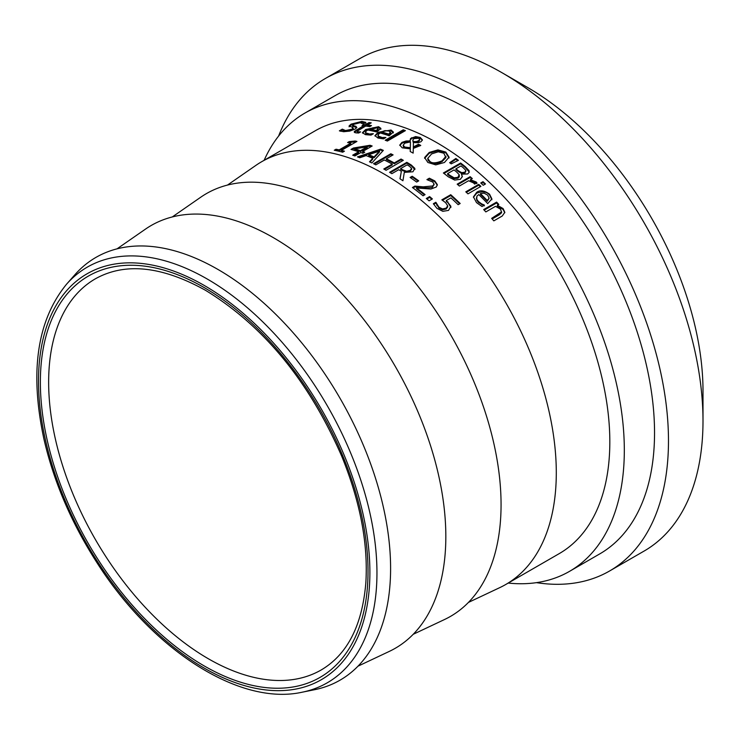 <?xml version="1.0" encoding="UTF-8"?>
<svg xmlns="http://www.w3.org/2000/svg" width="740" height="740" viewBox="0 0 740 740"><rect width="100%" height="100%" fill="white"/><g stroke="black" fill="none" stroke-linecap="round" stroke-linejoin="round"><path stroke-width="1.11" d="M446.312 200.549L450.901 206.294L448.514 210.401L442.835 211.335L436.905 208.338L433.363 203.685L435.814 202.279A244.089 140.924 60 0 1 435.98 202.427L438.94 207.228L442.483 208.939L446.174 208.144L447.682 205.785L445.656 202.695L441.826 199.846L450.725 194.713A244.089 140.924 60 0 1 460.188 203.509L458.162 204.684A244.089 140.924 -120 0 0 450.919 197.885L446.312 200.549L446.312 201.373L447.978 202.751L450.938 207.376M442.502 200.29L450.725 195.536A243.108 140.36 60 0 1 459.642 203.824M433.677 204.333L435.814 203.102A243.108 140.36 60 0 1 435.98 203.25L438.94 208.06L442.483 209.772L446.174 208.985L447.7 206.886L447.682 205.785M450.725 194.713L450.725 195.536M442.483 208.939L442.483 209.772M436.914 204.619L436.914 205.452M435.98 202.427L435.98 203.25M435.814 202.279L435.814 203.102M353.276 126.494L353.276 125.615L355.903 126.327L356.828 127.576L354.987 129.121L349.752 131.091L343.684 131.711L339.364 130.832L342.241 129.167A244.089 140.924 60 0 1 342.407 129.167L345.497 130.554L352.231 129.121L352.749 127.447L349.086 125.929L351.084 124.135L361.823 121.397L365.838 122.396L363.1 123.978A244.089 140.924 -120 0 0 362.933 123.969L359.992 122.553L353.711 124.006L353.276 125.615L352.545 125.088L352.582 126.115L356.754 127.696M349.086 126.827L351.084 125.032L361.823 122.276L365.838 123.266M340.261 131.202L342.241 130.064A243.108 140.36 60 0 1 342.407 130.055L345.497 131.433L352.231 129.99L352.749 128.325M353.415 128.871L352.749 127.447M342.407 129.167L342.407 130.055M342.241 129.167L342.241 130.064M362.517 133.108L365.68 130.351L378.584 127.53L380.887 129.232M370.611 133.847L373.265 133.69A244.089 140.924 60 0 1 373.395 133.727L371.018 135.096L365.505 134.662L362.434 132.701L365.68 129.509L378.584 126.688L380.887 128.399L376.706 132.007A244.089 140.924 -120 0 0 367.743 130L365.875 131.359L365.745 132.895L371.804 134.643M365.421 132.266L365.81 133.783L370.611 134.68M376.244 130.518L376.244 131.35L378.103 129.667L378.103 128.834L376.66 127.696L373.053 127.743L369.408 129.037A244.089 140.924 60 0 1 376.244 130.518L378.131 128.658L378.103 129.315M369.408 129.037L369.408 129.879A243.108 140.36 60 0 1 376.244 131.35M357.318 131.1L358.345 131.831L360.51 131.868A244.089 140.924 60 0 1 360.639 131.887L358.678 133.015L355.894 132.849L354.525 132.46L354.312 131.442L363.516 125.772A244.089 140.924 -120 0 0 362.045 125.606L363.849 124.57A244.089 140.924 60 0 1 365.32 124.727L369.038 122.581A244.089 140.924 60 0 1 371.221 122.849L367.503 125.004A244.089 140.924 60 0 1 371.517 125.606L369.713 126.651A244.089 140.924 -120 0 0 365.699 126.04L357.318 131.1L357.226 132.183L359.15 132.747M367.503 125.004L367.503 125.856A243.108 140.36 60 0 1 370.37 126.272M363.303 125.745L363.849 125.43A243.108 140.36 60 0 1 365.32 125.587L369.038 123.441A243.108 140.36 60 0 1 370.009 123.552M354.312 132.303L363.516 126.623L363.516 125.772M369.038 122.581L369.038 123.441M365.32 124.727L365.32 125.587M363.849 124.57L363.849 125.43M374.986 136.04L378.177 133.089L384.865 130.638L391.072 130.832L393.375 132.886M383.098 137.464L385.753 137.464A244.089 140.924 60 0 1 385.882 137.501L383.505 138.88L377.992 138.038L374.921 135.633L378.177 132.266L391.072 130.018L393.375 132.072L389.194 135.809A244.089 140.924 -120 0 0 380.231 132.969L378.362 134.365L378.251 136.095L384.476 138.315M377.918 135.346L378.316 136.974L383.098 138.278M388.731 134.125L388.731 134.939L390.591 133.191L389.157 131.008L385.549 130.823L381.896 132.007A244.089 140.924 60 0 1 388.731 134.125L390.618 132.173L390.591 132.802M381.896 132.007L381.896 132.83A243.108 140.36 60 0 1 388.731 134.939M413.299 147.01L418.516 144.245A244.089 140.924 60 0 1 420.783 145.438L413.281 148.416L413.151 153.125A244.089 140.924 -120 0 0 410.191 151.506L410.302 148.833L402.218 147.833L399.767 145.059L401.94 142.376L406.131 140.998L410.164 140.933L410.496 138.528L415.63 136.585L420.264 137.474L422.42 139.897L421.042 141.719L418.026 142.737L413.42 142.524L413.299 147.806L418.516 145.04A243.108 140.36 60 0 1 420.061 145.854M409.988 140.295L411.69 138.435L415.63 137.39L420.264 138.278L422.364 140.286M399.804 145.465L401.94 143.172L406.131 141.803L410.164 141.728L410.164 140.933M410.219 151.524L410.302 148.833M412.948 140.535L413.151 142.321L416.287 142.358L419.09 141.137L419.543 139.804M410.312 148.518L410.441 141.932L404.891 143.144L403.152 145.169L404.734 147.047L410.312 147.722L410.312 148.518L404.734 147.852L403.504 146.964L403.152 145.271M412.948 139.731L413.151 141.516L416.287 141.562L418.553 140.702L419.636 139.444L418.72 138.278L414.067 138.621L412.948 139.731L412.855 141.127M413.151 141.516L413.151 142.321M416.287 141.562L416.287 142.358M410.312 147.722L410.441 141.932M415.63 136.585L415.63 137.39M418.516 144.245L418.516 145.04M403.226 129.815A244.089 140.924 60 0 1 405.409 130.629L387.381 141.044A244.089 140.924 -120 0 0 385.198 140.23L403.226 129.815L403.226 130.629A243.108 140.36 60 0 1 404.558 131.119M386.049 140.544L403.226 130.629M461.436 174.141L462.343 176.472L460.373 179.302L454.684 180.061L448.32 176.832A244.089 140.924 -120 0 0 443.371 172.984L460.622 163.022A244.089 140.924 60 0 1 465.201 166.574L469.031 170.635L469.142 172.411L467.634 173.965L461.436 174.141L462.315 176.879M443.972 173.447L460.622 163.827A243.108 140.36 60 0 1 465.201 167.379L469.234 172.115M447.617 173.613A244.089 140.924 60 0 1 449.476 175.075L454.12 177.794L457.884 177.369L459.17 174.668L456.599 171.976A244.089 140.924 -120 0 0 453.999 169.932L447.617 173.613L447.617 174.427A243.108 140.36 60 0 1 449.476 175.88L454.12 178.608L457.884 178.183L459.216 177.026L459.327 175.954M455.914 168.831A244.089 140.924 60 0 1 458.513 170.875L461.732 172.661L464.924 172.17L465.839 170.404L463.157 167.638A244.089 140.924 -120 0 0 460.964 165.917L455.914 168.831L455.914 169.636A243.108 140.36 60 0 1 458.513 171.68L461.732 173.475L464.924 172.984L465.839 171.218M465.839 170.404L465.849 171.245M454.12 177.794L454.12 178.608M459.383 176.379L459.17 174.668M469.031 170.635L469.031 171.449M460.622 163.022L460.622 163.827M437.941 149.878L445.832 152.07L449.06 157.185L444.472 162.476L435.758 164.863L427.84 162.458L424.621 157.546L429.209 152.459L437.941 149.878L437.941 150.673L445.832 152.875L449.06 157.981M424.621 158.351L429.209 153.254L437.941 150.673M427.803 158.739L428.257 160.645L431.328 162.911L434.889 163.633L438.811 163.059L442.076 161.607L445.887 157.62L443.852 153.226L438.237 151.792L431.605 153.92L427.776 158.342L429.838 161.32C431.947 163.503 436.026 163.327 442.076 160.802L445.943 156.26M445.887 157.62L445.943 156.251M466.339 192.335L478.743 185.176A243.108 140.36 60 0 1 480.371 186.693M478.743 184.343A244.089 140.924 60 0 1 480.926 186.369L467.967 193.852A244.089 140.924 -120 0 0 465.784 191.817L478.743 184.343L478.743 185.176M455.858 158.471A244.089 140.924 60 0 1 458.43 160.349L451.215 163.855A244.089 140.924 -120 0 0 449.643 162.708L455.858 158.471L455.858 159.276A243.108 140.36 60 0 1 457.773 160.672M450.216 163.124L455.858 159.276M476.449 198.2L476.81 200.216L478.373 202.335L484.265 205.877M473.452 197.33L476.68 193.177C482.628 191.022 486.92 191.651 489.575 195.073L491.887 199.735M480.408 193.603A244.089 140.924 60 0 1 487.244 200.457L489.103 198.191L487.66 195.129L484.053 193.149L480.408 193.603L480.408 194.444A243.108 140.36 60 0 1 487.244 201.308L489.103 198.357M487.244 200.457L487.244 201.308M481.611 203.861L484.265 205.017A244.089 140.924 60 0 1 484.395 205.147L482.008 206.525L476.505 202.612L473.434 196.905L476.68 192.345C480.084 189.819 484.385 190.448 489.575 194.222L491.887 198.875L487.706 203.62A244.089 140.924 -120 0 0 478.743 194.565L476.884 196.202L476.727 199.19L478.373 201.483L481.611 203.861L481.611 204.721M470.39 179.691L476.125 181.957L476.939 182.799L474.673 184.103A244.089 140.924 -120 0 0 474.562 184.001L473.48 182.882L468.559 180.745L459.364 186.054A244.089 140.924 -120 0 0 457.181 184.167L470.141 176.684A244.089 140.924 60 0 1 472.324 178.571L470.39 179.691L470.39 180.514L476.939 183.622M470.141 176.684L470.141 177.508A243.108 140.36 60 0 1 471.75 178.904M457.755 184.658L470.141 177.508M497.354 205.267L503.089 208.56L504.828 212.315L502.238 216.015L493.83 220.862A244.089 140.924 -120 0 0 491.647 218.365L501.507 211.954L500.444 209.115L495.523 206.331L485.847 211.918A244.089 140.924 -120 0 0 483.664 209.568L496.614 202.094A244.089 140.924 60 0 1 498.797 204.434L497.354 205.267L497.354 206.136L503.089 209.439L504.8 212.759M484.191 210.132L496.614 202.954A243.108 140.36 60 0 1 498.27 204.74M492.165 218.947L499.038 214.988L501.507 212.833L501.563 211.797M496.614 202.094L496.614 202.954M501.507 212.833L501.618 212.251M483.016 181.661A244.089 140.924 60 0 1 485.496 183.964L483.229 185.278A244.089 140.924 -120 0 0 480.75 182.974L483.016 181.661L483.016 182.493A243.108 140.36 60 0 1 484.941 184.288M481.305 183.483L483.016 182.493M362.702 151.469A244.089 140.924 60 0 1 364.755 152.2L362.896 153.282A244.089 140.924 -120 0 0 360.843 152.542L354.913 155.964A244.089 140.924 -120 0 0 352.684 155.197L358.613 151.774A244.089 140.924 -120 0 0 350.991 149.415L353.424 148.019L370.046 145.262A244.089 140.924 60 0 1 372.174 146.002L362.702 151.469L362.702 152.274A243.108 140.36 60 0 1 363.895 152.699M351.953 149.693L353.424 148.842L370.046 146.076A243.108 140.36 60 0 1 371.295 146.501M353.572 155.502L358.613 152.588L358.613 151.774M360.482 151.515L367.216 147.621L367.216 146.807L354.673 148.87L354.673 149.693A243.108 140.36 60 0 1 360.482 151.515L360.482 150.701L367.216 146.807M353.424 148.019L353.424 148.842M370.046 145.262L370.046 146.076M354.673 148.87A244.089 140.924 60 0 1 360.482 150.701M349.178 141.636L355.144 141.007A244.089 140.924 60 0 1 356.939 141.423L341.39 150.405A244.089 140.924 60 0 1 344.452 151.182L342.685 152.2A244.089 140.924 -120 0 0 334.267 150.248L336.025 149.23L336.025 150.063A243.108 140.36 60 0 1 339.161 150.72L350.732 144.05L350.732 143.208A244.089 140.924 -120 0 0 347.596 142.552L349.178 141.636L349.178 142.478L355.144 141.84A243.108 140.36 60 0 1 355.912 142.015M335.34 150.46L336.025 150.063M336.025 149.23A244.089 140.924 60 0 1 339.161 149.887L339.161 150.72M339.161 149.887L350.732 143.208M341.39 150.405L341.39 151.238A243.108 140.36 60 0 1 343.462 151.746M355.144 141.007L355.144 141.84M348.67 142.764L349.178 142.478M370.009 162.079L372.747 159.146L372.747 158.351A244.089 140.924 -120 0 0 366.152 155.585L359.76 157.759A244.089 140.924 -120 0 0 357.439 156.88L380.517 149.184A244.089 140.924 60 0 1 383.348 150.368L371.906 162.948A244.089 140.924 -120 0 0 369.482 161.838L372.747 158.351M358.576 157.306L380.517 149.989A243.108 140.36 60 0 1 382.821 150.951M374.07 157.74L379.528 151.904L379.528 151.099L368.742 154.706L368.742 155.511A243.108 140.36 60 0 1 374.07 157.74L374.07 156.945L379.528 151.099M368.742 154.706A244.089 140.924 60 0 1 374.07 156.945M380.517 149.184L380.517 149.989M401.358 171.31A244.089 140.924 -120 0 0 398.731 169.701L391.867 173.66A244.089 140.924 -120 0 0 389.573 172.3L406.834 162.328A244.089 140.924 60 0 1 411.274 165.011L414.761 168.313L412.939 171.782L404.299 172.374L402.93 180.754A244.089 140.924 -120 0 0 399.952 178.756L401.358 171.31L400.081 178.849M406.834 162.328L406.834 163.124A243.108 140.36 60 0 1 411.274 165.806L414.872 169.543M414.761 169.118L414.761 168.313L414.909 169.146M390.257 172.697L406.834 163.124M400.645 168.59A244.089 140.924 60 0 1 402.662 169.821L406.676 171.264L410.367 170.32L411.57 168.294L409.414 166.241A244.089 140.924 -120 0 0 407.139 164.844L400.645 168.59L400.645 169.386A243.108 140.36 60 0 1 402.662 170.616L406.676 172.059L410.367 171.116L411.57 169.099M411.634 169.506L411.57 168.294M406.676 171.264L406.676 172.059M386.326 158.795A244.089 140.924 60 0 1 394.272 162.948L401.043 159.035A244.089 140.924 60 0 1 403.337 160.312L386.077 170.283A244.089 140.924 -120 0 0 383.782 168.998L392.228 164.123A244.089 140.924 -120 0 0 384.282 159.97L375.837 164.844A244.089 140.924 -120 0 0 373.543 163.725L390.803 153.763A244.089 140.924 60 0 1 393.097 154.882L386.326 158.795L386.326 159.59A243.108 140.36 60 0 1 394.272 163.744L401.043 159.831A243.108 140.36 60 0 1 402.634 160.719M374.292 164.095L390.803 154.567A243.108 140.36 60 0 1 392.348 155.317M384.486 169.395L392.228 164.918L392.228 164.123M390.803 153.763L390.803 154.567M394.272 162.948L394.272 163.744M401.043 159.035L401.043 159.831M412.199 176.24A244.089 140.924 60 0 1 418.729 180.847L416.639 182.059A244.089 140.924 -120 0 0 410.099 177.452L412.199 176.24L412.199 177.045A243.108 140.36 60 0 1 418.118 181.198M410.737 177.887L412.199 177.045M416.592 187.969A244.089 140.924 60 0 1 425.065 194.638L423.067 195.795A244.089 140.924 -120 0 0 412.421 187.498L414.872 186.082L423.197 186.841L432.761 185.962L434.075 184.029L432.66 181.975L427.045 179.7A244.089 140.924 -120 0 0 426.915 179.607L429.376 178.192L434.833 180.949L437.331 184.621L436.322 186.989L430.884 189.042L416.592 187.969L416.592 188.774A243.108 140.36 60 0 1 424.483 194.981M427.84 179.885L429.376 178.997L434.833 181.763L437.312 185.213M413.031 187.951L414.872 186.887L423.197 187.646C429.561 187.942 432.752 187.655 432.761 186.776L434.075 184.029M429.376 178.192L429.376 178.997M414.872 186.082L414.872 186.887M429.616 196.581A244.089 140.924 60 0 1 432.382 198.931L429.08 200.836A244.089 140.924 -120 0 0 426.314 198.487L429.616 196.581L429.616 197.395A243.108 140.36 60 0 1 431.809 199.263M426.888 198.968L429.616 197.395M468.439 602.416L499.777 587.625A244.089 140.924 -120 0 0 505.744 584.498A244.089 140.924 -120 0 0 556.295 472.758A244.089 140.924 -120 0 0 449.744 227.115A244.089 140.924 -120 0 0 261.655 161.727A244.089 140.924 -120 0 0 255.966 165.325L227.495 185.065M505.744 584.498L559.274 553.594A244.089 140.924 -120 0 0 609.825 441.854A244.089 140.924 -120 0 0 503.283 196.211A244.089 140.924 -120 0 0 315.185 130.814L261.655 161.727M302.133 692.215L314.5 689.726A244.089 140.924 -120 0 0 390.6 568.422A244.089 140.924 -120 0 0 268.454 307.313A244.089 140.924 -120 0 0 74.907 274.725L66.563 284.197C37.102 320.3 29.535 371.85 43.882 438.839C53.696 481.546 71.355 522.773 96.857 562.529C152.385 649.905 239.381 706.154 302.133 692.215A239.982 138.556 -120 0 0 376.956 572.954A239.982 138.556 -120 0 0 207.256 279.026A239.982 138.556 -120 0 0 66.563 284.197M536.463 582.648A284.317 164.151 -120 0 0 609.594 570.984L644.115 551.06A284.317 164.151 -120 0 0 703 420.903A284.317 164.151 -120 0 0 501.96 72.696A284.317 164.151 -120 0 0 359.807 58.608L325.286 78.542A284.317 164.151 -120 0 0 278.619 136.04M703 420.903L703 391.007A247.706 143.014 -120 0 0 527.851 87.635L501.96 72.696M609.594 570.984A284.317 164.151 -120 0 0 668.479 440.837A284.317 164.151 -120 0 0 544.372 154.706A284.317 164.151 -120 0 0 325.286 78.542M508.204 583.074A264.596 152.764 -120 0 0 569.523 571.354L599.733 553.909A264.596 152.764 -120 0 0 654.539 432.78A264.596 152.764 -120 0 0 539.034 166.509A264.596 152.764 -120 0 0 335.146 95.617L304.936 113.063A264.596 152.764 -120 0 0 264.125 160.303M569.523 571.354A264.596 152.764 -120 0 0 624.32 450.225A264.596 152.764 -120 0 0 508.824 183.946A264.596 152.764 -120 0 0 304.936 113.063M413.207 634.3L444.546 619.51A244.089 140.924 -120 0 0 501.063 504.643A244.089 140.924 -120 0 0 390.692 255.032A244.089 140.924 -120 0 0 200.734 197.219L172.263 216.959M357.975 666.185L389.314 651.394A244.089 140.924 -120 0 0 445.832 536.537A244.089 140.924 -120 0 0 335.461 286.917A244.089 140.924 -120 0 0 145.503 229.104L117.031 248.844M447.978 201.928L447.978 202.751M446.174 208.144L446.174 208.985M438.94 207.228L438.94 208.06M361.823 121.397L361.823 122.276M355.903 126.327L355.903 127.197M351.084 124.135L351.084 125.032M352.231 129.121L352.231 129.99M345.497 130.554L345.497 131.433M365.68 129.509L365.68 130.351M378.584 126.688L378.584 127.53M367.373 133.561L367.373 134.393M358.345 131.831L358.345 132.682M356.338 129.907L356.338 130.767M378.177 132.266L378.177 133.089M391.072 130.018L391.072 130.832M379.87 136.937L379.87 137.751M418.553 140.702L418.553 141.506M404.734 147.047L404.734 147.852M420.264 137.474L420.264 138.278M411.69 137.64L411.69 138.435M406.131 140.998L406.131 141.803M401.94 142.376L401.94 143.172M458.513 170.875L458.513 171.68M461.732 172.661L461.732 173.475M464.924 172.17L464.924 172.984M449.476 175.075L449.476 175.88M457.884 177.369L457.884 178.183M465.201 166.574L465.201 167.379M445.832 152.07L445.832 152.875M429.209 152.459L429.209 153.254M442.076 160.802L442.076 161.607M478.373 201.483L478.373 202.335M489.575 194.222L489.575 195.073M476.68 192.345L476.68 193.177M476.125 181.957L476.125 182.78M503.089 208.56L503.089 209.439M499.038 214.101L499.038 214.988M411.274 165.011L411.274 165.806M410.367 170.32L410.367 171.116M402.662 169.821L402.662 170.616M434.833 180.949L434.833 181.763M434.075 184.343L434.075 184.843M432.761 185.962L432.761 186.776M423.197 186.841L423.197 187.646M369.889 572.409A234.33 135.291 60 0 1 204.194 668.081A234.33 135.291 60 0 1 38.498 381.082A234.33 135.291 60 0 1 204.194 285.418A234.33 135.291 60 0 1 369.889 572.409M368.021 571.336A231.685 133.764 -120 0 0 204.194 287.573A231.685 133.764 -120 0 0 40.367 382.164A231.685 133.764 -120 0 0 204.194 665.917A231.685 133.764 -120 0 0 368.021 571.336M321.252 669.931A225.829 130.388 60 0 1 147.223 609.427A225.829 130.388 60 0 1 48.646 382.164A225.829 130.388 60 0 1 95.423 278.776C125.115 262.256 161.773 266.076 205.406 290.256C263.625 325.859 309.07 381.202 341.741 456.275C360.214 501.683 368.252 543.817 365.847 582.685C362.276 625.383 347.411 654.465 321.252 669.931M419.636 139.425L419.636 140.221M427.776 158.342L427.776 159.137M476.421 198.616L476.421 197.774"/></g></svg>
